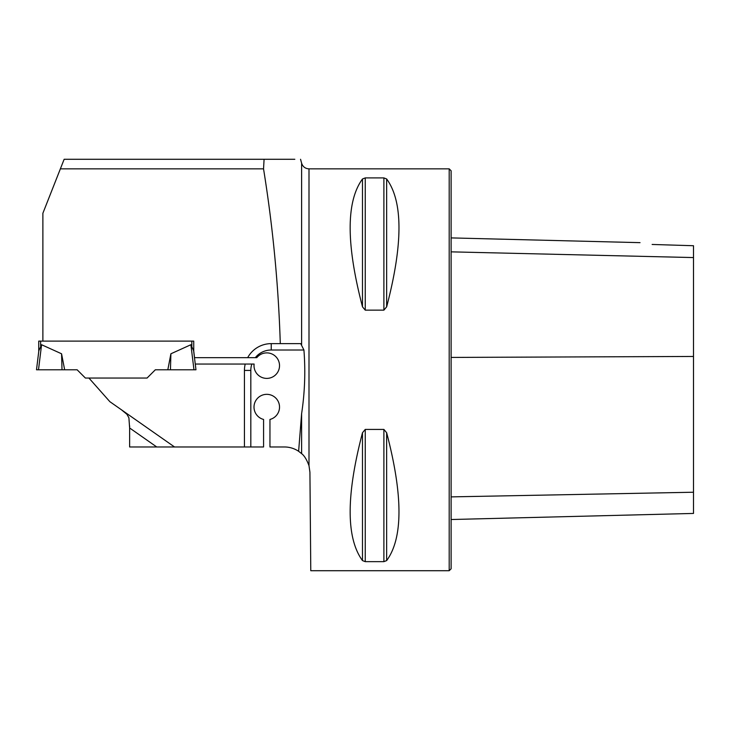<?xml version="1.0" encoding="UTF-8"?>
<svg xmlns="http://www.w3.org/2000/svg" width="730" height="730" viewBox="0 0 730 730"><rect width="100%" height="100%" fill="white"/><g stroke="black" fill="none" stroke-linecap="round" stroke-linejoin="round"><path stroke-width="1.09" d="M264.087 159.286L263.539 168.858L60.371 168.858L64.14 159.286L294.829 159.286M309 465.676L309 168.858L449.196 168.858L449.196 570.714L310.779 570.714L309.921 472.255L309 465.676C306.755 459.635 304.291 455.62 301.609 453.631L298.625 451.295L301.609 413.673C304.812 392.548 305.587 371.333 303.926 350.008L300.724 343.629L280.293 343.629C278.449 284.928 272.865 226.665 263.539 168.858M60.371 168.858L42.878 213.26L42.878 341.111L38.736 341.111L38.736 351.604M303.926 350.008L271.231 350.008L271.231 343.629A26.791 26.791 0 0 0 247.68 357.663L194.527 357.663L193.733 350.993L193.733 341.111L42.878 341.111M271.231 343.629L280.293 343.629M156.74 446.97L129.63 427.981L129.63 446.97L263.576 446.97L263.576 419.449A12.757 12.757 0 0 1 256.294 399.812A12.757 12.757 0 0 1 277.245 399.812A12.757 12.757 0 0 1 269.954 419.449L269.954 446.97L284.408 446.97A25.514 25.514 0 0 1 298.625 451.295M247.68 357.663L256.814 357.663A12.757 12.757 0 0 1 277.61 358.914A12.757 12.757 0 0 1 269.489 378.103A12.757 12.757 0 0 1 254.113 364.042L195.284 364.042L195.968 369.781L193.632 350.774L190.895 344.724L170.893 353.785L170.455 369.781L167.818 369.781L170.893 353.785M174.534 446.97L109.856 401.673L88.923 378.049L147.068 378.049L155.335 369.781L193.97 369.781L190.895 344.724M244.44 446.97L244.44 370.42A26.791 26.791 0 0 1 245.216 364.042M129.63 426.913L129.63 425.827M362.481 306.828L362.491 306.846C346.057 244.094 346.057 201.471 362.481 178.978L365.246 177.91L383.889 177.91L386.654 178.978C403.079 201.471 403.079 244.094 386.654 306.828L383.889 310.15L365.246 310.15L362.481 306.828L362.481 178.978M362.481 432.735L365.246 429.423L383.889 429.423L386.654 432.735C403.079 495.478 403.079 538.092 386.654 560.594L383.889 561.653L365.246 561.653L362.481 560.594C346.057 538.092 346.057 495.478 362.481 432.735L362.481 560.594M386.654 560.594L386.644 432.726M383.889 561.653L383.889 429.423M129.63 427.981L128.9 417.797L126.92 414.293L121.481 409.822M451.113 519.523L693.5 513.436L693.5 245.727L652.136 244.459M652.355 244.504C636.907 242.114 636.907 242.114 652.355 244.504M449.196 168.858L451.113 170.774L451.113 568.798L449.196 570.714M193.733 341.111L191.817 341.111L191.817 345.974M41.574 344.724L38.498 369.781L36.5 369.781L38.836 350.774L41.574 344.724L61.566 353.785L62.013 369.781L64.651 369.781L61.566 353.785M88.923 378.049L85.392 378.049L77.134 369.781L64.651 369.781M193.733 350.993L193.733 351.604M38.498 369.781L62.013 369.781M195.968 369.781L193.97 369.781M301.609 344.505L301.609 163.182L300.559 159.286M301.609 453.631L301.609 413.673M451.113 251.85L693.5 257.571M451.113 496.884L693.5 492.23M451.113 357.426L693.5 356.459M365.246 561.653L365.246 429.423M365.246 310.15L365.246 177.91M383.889 310.15L383.889 177.91M386.654 306.828L386.654 178.978M271.231 350.008A20.413 20.413 0 0 0 255.299 357.663M251.841 364.042A20.413 20.413 0 0 0 250.819 370.42L250.819 446.97M250.819 370.42L244.44 370.42M40.643 341.111L40.643 345.974M640.037 242.652L451.113 237.907M301.609 163.182C302.795 166.741 305.259 168.63 309 168.858"/></g></svg>
